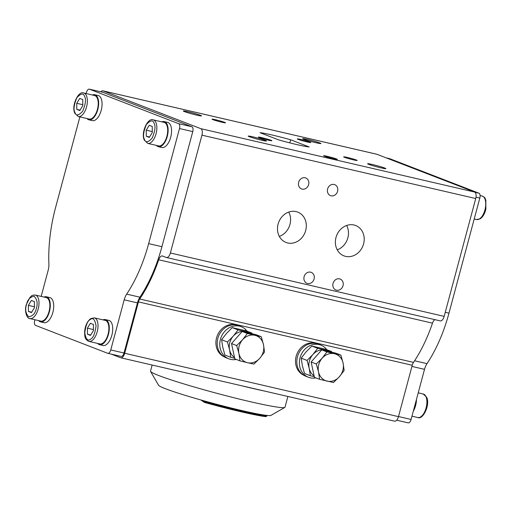 <?xml version="1.0" encoding="UTF-8"?>
<svg xmlns="http://www.w3.org/2000/svg" width="512" height="512" viewBox="0 0 512 512"><rect width="100%" height="100%" fill="white"/><g stroke="black" fill="none" stroke-linecap="round" stroke-linejoin="round"><path stroke-width="0.77" d="M152.141 365.043L150.502 371.155A69.632 4.23 15 0 0 150.56 371.437A69.632 4.23 15 0 0 158.662 375.494A69.632 4.23 15 0 0 231.808 397.21A69.632 4.23 15 0 0 284.826 407.411A69.632 4.23 15 0 0 285.018 407.194L287.891 396.467M150.56 371.437L158.598 385.293A58.259 3.539 15 0 0 165.376 388.685A58.259 3.539 15 0 0 204.25 400.915A58.259 3.539 15 0 0 266.97 415.43A58.259 3.539 15 0 0 270.944 415.392L284.826 407.411M204.25 400.915L204.486 402.406C227.731 408.986 257.933 415.974 265.779 416.595L265.92 416.621C256.493 415.661 229.459 409.395 204.448 402.4L204.486 402.406M200.826 399.949L204.448 402.4M265.779 416.595L266.784 416.115L266.97 415.43M316.166 343.514A17.05 14.822 111.1 0 0 305.971 344.237A17.05 14.822 111.1 0 0 295.546 359.974A17.05 14.822 111.1 0 0 303.878 375.29M315.898 377.875A17.222 14.97 -68.9 0 1 308.435 377.254A17.222 14.97 -68.9 0 1 305.152 348.966A17.222 14.97 -68.9 0 1 320.858 345.126A17.222 14.97 -68.9 0 1 326.771 349.658L326.758 349.67M308.435 377.254L305.869 376.262A17.222 14.97 -68.9 0 1 302.579 347.974A17.222 14.97 -68.9 0 1 318.291 344.134L320.858 345.126M319.584 379.302L318.522 371.872A14.208 12.352 -68.9 0 1 322.189 358.17A14.208 12.352 -68.9 0 1 334.47 353.734A14.208 12.352 -68.9 0 1 343.085 363.008A14.208 12.352 -68.9 0 1 339.411 376.704A14.208 12.352 -68.9 0 1 327.13 381.139A14.208 12.352 -68.9 0 1 321.594 377.907A14.208 12.352 -68.9 0 1 318.522 371.872L316.288 363.987L322.189 358.17L326.925 351.898L340.851 355.123L343.085 363.008L344.141 370.432L339.411 376.704L333.51 382.522L319.584 379.302L314.426 377.306L311.13 361.99L321.766 349.901L335.693 353.126L340.851 355.123M245.178 330.618L245.926 329.786A17.222 14.97 111.1 0 0 241.254 326.701L238.682 325.702A17.222 14.97 111.1 0 0 222.195 330.355A17.222 14.97 111.1 0 0 226.259 357.83L228.832 358.829A17.222 14.97 111.1 0 0 236.294 359.45M241.254 326.701A17.222 14.97 111.1 0 0 224.768 331.347A17.222 14.97 111.1 0 0 228.832 358.829M236.563 325.088A17.05 14.822 111.1 0 0 224.966 326.541A17.05 14.822 111.1 0 0 215.904 342.374A17.05 14.822 111.1 0 0 224.275 356.864M259.808 358.278A14.208 12.352 -68.9 0 1 254.048 362.272A14.208 12.352 -68.9 0 1 247.526 362.707L239.974 360.87L238.918 353.44L236.685 345.562L242.586 339.744L247.322 333.472L261.248 336.698L263.475 344.576L264.538 352.006L259.808 358.278L253.907 364.096L247.526 362.707A14.208 12.352 -68.9 0 1 238.918 353.44A14.208 12.352 -68.9 0 1 242.586 339.744A14.208 12.352 -68.9 0 1 254.867 335.309A14.208 12.352 -68.9 0 1 263.475 344.576A14.208 12.352 -68.9 0 1 259.808 358.278M413.299 411.2A12.89 6.33 -77 0 0 415.61 405.555A12.89 6.33 -77 0 0 416.48 399.354M99.091 344.429L98.611 344.301A12.89 6.33 103 0 1 97.613 343.418M103.059 319.878A12.89 6.33 103 0 1 105.395 319.59A12.89 6.33 103 0 1 108.435 334.445A12.89 6.33 103 0 1 99.578 344.704A12.89 6.33 103 0 1 99.059 344.538L99.258 343.795M105.395 319.59L108.819 320.384A12.89 6.33 103 0 1 111.859 335.238A12.89 6.33 103 0 1 103.008 345.498L99.578 344.704M94.355 317.869L105.21 320.378A12.077 5.926 103 0 1 108.87 328.192A12.077 5.926 103 0 1 99.763 343.917L88.909 341.402A12.077 5.926 103 0 0 91.712 340.794A12.077 5.926 103 0 0 98.016 325.677A12.077 5.926 103 0 0 94.355 317.869L90.81 318.579C87.117 321.408 85.043 325.984 84.589 332.314C84.934 336.141 84.205 339.059 88.909 341.402M40.083 321.613L39.603 321.485A12.89 6.33 103 0 1 38.605 320.602M44.058 297.062A12.89 6.33 103 0 1 46.387 296.774A12.89 6.33 103 0 1 49.427 311.629A12.89 6.33 103 0 1 40.576 321.888A12.89 6.33 103 0 1 40.058 321.722L40.256 320.979M46.387 296.774L49.811 297.568A12.89 6.33 103 0 1 52.851 312.422A12.89 6.33 103 0 1 44 322.682L40.576 321.888M35.354 295.053C30.81 295.11 31.757 296.166 30.074 297.222L26.336 304.55C23.904 312.096 27.546 319.155 29.901 318.586A12.077 5.926 103 0 0 38.202 308.973A12.077 5.926 103 0 0 35.744 295.174A12.077 5.926 103 0 0 35.354 295.053L46.208 297.562A12.077 5.926 103 0 1 46.605 297.683A12.077 5.926 103 0 1 49.158 311.078A12.077 5.926 103 0 1 40.755 321.101L29.901 318.586A12.077 5.926 103 0 1 29.504 318.464M88.442 119.552L87.962 119.424A12.89 6.33 103 0 1 86.963 118.541M92.41 95.008A12.89 6.33 103 0 1 94.739 94.714A12.89 6.33 103 0 1 97.779 109.568A12.89 6.33 103 0 1 88.928 119.827A12.89 6.33 103 0 1 88.41 119.661L88.608 118.925M94.739 94.714L98.17 95.507A12.89 6.33 103 0 1 101.21 110.362A12.89 6.33 103 0 1 92.352 120.621L88.928 119.827M95.098 114.963A12.077 5.926 103 0 1 89.114 119.04L78.253 116.525A12.077 5.926 103 0 0 84.243 112.448A12.077 5.926 103 0 0 86.47 95.75A12.077 5.926 103 0 0 83.706 92.992L94.56 95.507A12.077 5.926 103 0 1 98.214 102.925A12.077 5.926 103 0 1 95.098 114.963M157.933 146.426L157.453 146.298A12.89 6.33 103 0 1 156.454 145.414M161.901 121.882A12.89 6.33 103 0 1 164.237 121.587A12.89 6.33 103 0 1 167.277 136.442A12.89 6.33 103 0 1 158.419 146.701A12.89 6.33 103 0 1 157.907 146.534L158.099 145.798M164.237 121.587L167.661 122.381A12.89 6.33 103 0 1 170.701 137.235A12.89 6.33 103 0 1 161.85 147.494L158.419 146.701M164.595 141.83A12.077 5.926 103 0 1 158.605 145.914L147.75 143.398A12.077 5.926 103 0 0 153.741 139.322A12.077 5.926 103 0 0 155.962 122.624A12.077 5.926 103 0 0 153.197 119.866L164.051 122.374A12.077 5.926 103 0 1 167.706 129.798A12.077 5.926 103 0 1 164.595 141.83M353.619 159.904A6.989 0.422 -165 0 1 343.648 156.845A6.989 0.422 -165 0 1 347.174 157.408A6.989 0.422 -165 0 1 357.146 160.467A6.989 0.422 -165 0 1 353.619 159.904M307.264 141.978A6.989 0.422 -165 0 1 297.293 138.918A6.989 0.422 -165 0 1 300.813 139.482A6.989 0.422 -165 0 1 310.79 142.541A6.989 0.422 -165 0 1 307.264 141.978M221.978 122.234A6.989 0.422 -165 0 1 212.006 119.181A6.989 0.422 -165 0 1 215.533 119.738A6.989 0.422 -165 0 1 225.504 122.797A6.989 0.422 -165 0 1 221.978 122.234M268.333 140.16A6.989 0.422 -165 0 1 258.362 137.107A6.989 0.422 -165 0 1 261.888 137.664A6.989 0.422 -165 0 1 271.859 140.723A6.989 0.422 -165 0 1 268.333 140.16M316.186 142.778A9.446 0.576 -165 0 1 302.701 138.65A9.446 0.576 -165 0 1 307.469 139.411A9.446 0.576 -165 0 1 320.947 143.539A9.446 0.576 -165 0 1 316.186 142.778M196.781 115.136A9.446 0.576 -165 0 1 183.302 111.008A9.446 0.576 -165 0 1 188.064 111.77A9.446 0.576 -165 0 1 201.549 115.898A9.446 0.576 -165 0 1 196.781 115.136M261.683 140.237A9.446 0.576 -165 0 1 248.205 136.102A9.446 0.576 -165 0 1 252.966 136.864A9.446 0.576 -165 0 1 266.451 140.992A9.446 0.576 -165 0 1 261.683 140.237M381.082 167.878A9.446 0.576 -165 0 1 367.603 163.744A9.446 0.576 -165 0 1 372.371 164.506A9.446 0.576 -165 0 1 385.85 168.634A9.446 0.576 -165 0 1 381.082 167.878M333.747 158.835A7.104 0.429 -165 0 1 323.603 155.731A7.104 0.429 -165 0 1 327.187 156.301A7.104 0.429 -165 0 1 337.331 159.405A7.104 0.429 -165 0 1 333.747 158.835M287.699 242.963A16.262 14.138 -68.9 0 1 286.035 242.451A16.262 14.138 -68.9 0 1 278.381 223.13A16.262 14.138 -68.9 0 1 296.102 211.603A16.262 14.138 -68.9 0 1 297.766 212.115A16.262 14.138 -68.9 0 1 305.414 231.437A16.262 14.138 -68.9 0 1 287.699 242.963M345.594 256.365A16.262 14.138 -68.9 0 1 343.923 255.853A16.262 14.138 -68.9 0 1 336.275 236.531A16.262 14.138 -68.9 0 1 353.997 225.005A16.262 14.138 -68.9 0 1 355.661 225.517A16.262 14.138 -68.9 0 1 363.309 244.838A16.262 14.138 -68.9 0 1 345.594 256.365M336.525 290.189A5.875 5.107 -68.9 0 1 335.923 290.01A5.875 5.107 -68.9 0 1 333.158 283.027A5.875 5.107 -68.9 0 1 339.565 278.861A5.875 5.107 -68.9 0 1 340.166 279.046A5.875 5.107 -68.9 0 1 342.925 286.029A5.875 5.107 -68.9 0 1 336.525 290.189M307.578 283.488A5.875 5.107 -68.9 0 1 306.976 283.309A5.875 5.107 -68.9 0 1 304.211 276.326A5.875 5.107 -68.9 0 1 310.618 272.16A5.875 5.107 -68.9 0 1 311.219 272.346A5.875 5.107 -68.9 0 1 313.984 279.328A5.875 5.107 -68.9 0 1 307.578 283.488M331.072 195.808A5.875 5.107 -68.9 0 1 330.477 195.622A5.875 5.107 -68.9 0 1 327.712 188.64A5.875 5.107 -68.9 0 1 334.112 184.48A5.875 5.107 -68.9 0 1 334.714 184.666A5.875 5.107 -68.9 0 1 337.478 191.642A5.875 5.107 -68.9 0 1 331.072 195.808M302.125 189.107A5.875 5.107 -68.9 0 1 301.53 188.922A5.875 5.107 -68.9 0 1 298.765 181.939A5.875 5.107 -68.9 0 1 305.165 177.779A5.875 5.107 -68.9 0 1 305.766 177.965A5.875 5.107 -68.9 0 1 308.531 184.941A5.875 5.107 -68.9 0 1 302.125 189.107M259.994 132.691A27.002 1.638 -165 0 1 290.63 139.782L309.158 146.95A27.002 1.638 -165 0 1 278.522 139.859L259.994 132.691M440.064 320.832A5.683 2.79 -77 0 0 440.256 320.89A5.683 2.79 -77 0 0 444.16 316.365L475.731 198.541A5.683 2.79 -77 0 0 474.573 192.045L376.89 154.272A5.683 2.79 -77 0 0 376.704 154.214A5.683 2.79 -77 0 0 376.512 154.182M100.794 91.802A5.683 2.79 103 0 1 102.912 90.835A5.683 2.79 103 0 1 103.098 90.893L200.787 128.666A5.683 2.79 103 0 1 201.939 135.162L170.368 252.986A5.683 2.79 103 0 1 166.464 257.51A5.683 2.79 103 0 1 166.278 257.453L162.566 256.019A5.683 2.79 -77 0 0 162.381 255.962A5.683 2.79 -77 0 0 158.688 259.77A102.317 50.227 103 0 1 139.718 299.002L413.51 362.387A102.317 50.227 -77 0 0 432.48 323.155A5.683 2.79 103 0 1 434.829 319.635M413.51 362.387A5.683 2.79 -77 0 0 412.243 365.274L138.451 301.894L124.685 353.261A5.683 2.79 103 0 1 120.781 357.786A5.683 2.79 103 0 1 120.595 357.728L111.29 354.131M394.387 421.107A5.683 2.79 -77 0 0 394.573 421.165A5.683 2.79 -77 0 0 398.477 416.64L412.243 365.274M102.445 92.198A4.262 2.093 103 0 1 102.592 92.218A4.262 2.093 103 0 1 102.733 92.262L191.891 126.739A4.262 2.093 103 0 1 192.762 131.61L161.92 246.694A100.896 49.53 103 0 1 139.936 297.197A11.366 5.581 -77 0 0 137.459 302.886L124.032 353.005A4.262 2.093 103 0 1 121.101 356.403A4.262 2.093 103 0 1 120.96 356.358M138.451 301.894A5.683 2.79 103 0 1 139.718 299.002M279.322 236.416A16.262 14.138 111.1 0 0 288.736 212.07M337.216 249.818A16.262 14.138 111.1 0 0 346.63 225.472M290.63 139.782L289.798 142.88M86.125 93.549L86.394 92.538A4.262 2.093 103 0 1 89.325 89.146A4.262 2.093 103 0 1 89.466 89.19L178.624 123.667A4.262 2.093 103 0 1 179.494 128.538L148.653 243.629A100.896 49.53 103 0 1 126.669 294.125L139.936 297.197M41.178 296.397L48.141 270.406A11.366 5.581 103 0 0 48.896 264.051A100.896 49.53 103 0 1 55.558 207.629L79.872 116.902M137.459 302.886L124.192 299.814L110.765 349.939A4.262 2.093 103 0 1 107.834 353.331A4.262 2.093 103 0 1 107.693 353.286L35.578 325.402A4.262 2.093 103 0 1 34.714 320.531L34.925 319.744M124.192 299.814A11.366 5.581 103 0 1 126.669 294.125M149.222 125.286L152.25 126.458L152.294 132.525L149.312 137.421L146.285 136.25L146.24 130.182L149.222 125.286M152.269 131.578L146.24 130.182M149.562 137.005L146.285 136.25M157.453 146.298L157.619 145.683M79.731 98.413L82.758 99.584L82.803 105.651L79.821 110.547L76.794 109.376L76.742 103.309L79.731 98.413M82.778 104.704L76.742 103.309M80.07 110.131L76.794 109.376M87.962 119.424L88.122 118.81M34.4 301.645L34.451 307.712L31.469 312.602L28.435 311.43L28.39 305.37L31.373 300.474L34.4 301.645M34.426 306.765L28.39 305.37M31.718 312.192L28.435 311.43M39.603 321.485L39.77 320.87M93.453 330.528L90.47 335.418L87.443 334.246L87.398 328.186L90.381 323.29L93.408 324.461L93.453 330.528M87.443 334.246L90.72 335.008M93.427 329.581L87.398 328.186M98.611 344.301L98.778 343.686M414.579 360.774L426.995 363.648A100.896 49.53 -77 0 0 448.979 313.152L479.821 198.061A4.262 2.093 -77 0 0 478.95 193.19L389.792 158.714A4.262 2.093 -77 0 0 389.651 158.669A4.262 2.093 -77 0 0 389.504 158.65M426.995 363.648A11.366 5.581 -77 0 0 424.518 369.338L411.93 366.426M408.019 422.81A4.262 2.093 -77 0 0 408.16 422.854A4.262 2.093 -77 0 0 411.091 419.462L424.518 369.338M239.974 360.87L234.822 358.88L231.526 343.565L242.163 331.475L256.09 334.701L261.248 336.698M242.163 331.475L247.322 333.472M231.526 343.565L236.685 345.562M248.698 332.992A14.208 12.352 111.1 0 0 245.53 331.699A14.208 12.352 111.1 0 0 233.254 336.128A14.208 12.352 111.1 0 0 229.581 349.83A14.208 12.352 111.1 0 0 234.522 357.485M230.752 357.306L224.883 355.034L222.765 347.194L221.587 339.725L226.432 333.498L232.224 327.635L246.15 330.854L252.026 333.126L238.093 329.901L233.254 336.128L227.462 341.99L229.581 349.83L230.752 357.306L234.688 358.272M227.462 341.99L221.587 339.725M238.093 329.901L232.224 327.635M247.194 331.258A17.222 14.97 111.1 0 0 246.758 330.707L246.502 330.995M245.632 330.112L246.758 330.707M321.766 349.901L326.925 351.898M311.13 361.99L316.288 363.987M328.301 351.418A14.208 12.352 111.1 0 0 325.139 350.125A14.208 12.352 111.1 0 0 312.858 354.56A14.208 12.352 111.1 0 0 309.184 368.262A14.208 12.352 111.1 0 0 314.125 375.91M310.355 375.731L304.486 373.459L302.368 365.626L301.19 358.15L306.035 351.923L311.827 346.061L325.754 349.286L331.629 351.558L317.702 348.333L312.858 354.56L307.066 360.422L309.184 368.262L310.355 375.731L314.291 376.698M307.066 360.422L301.19 358.15M317.702 348.333L311.827 346.061M240.768 385.562A69.632 4.23 15 0 0 264.653 391.091M266.784 416.115A58.259 3.539 -165 0 1 204.064 401.6L202.246 400.352M482.086 196C486.08 198.01 484.8 198.528 485.837 200.147L485.875 209.126C484.787 213.709 482.886 216.941 480.186 218.822L476.634 219.533A12.077 5.926 -77 0 0 479.443 218.931A12.077 5.926 -77 0 0 485.747 203.808A12.077 5.926 -77 0 0 482.086 196L480.09 195.539M426.003 396.762A12.077 5.926 -77 0 0 423.238 394.003L426.669 397.267C430.381 404.685 423.014 420.102 417.792 417.536A12.077 5.926 -77 0 0 423.782 413.459A12.077 5.926 -77 0 0 426.003 396.762M90.349 319.507C93.011 317.293 94.912 319.411 96.058 325.862C95.021 333.664 93.165 338.112 90.496 339.206C87.84 341.414 85.939 339.296 84.787 332.845C85.83 325.043 87.68 320.595 90.349 319.507M26.502 304.64C27.526 299.674 30.08 296.877 34.176 296.262C37.197 299.629 37.92 303.693 36.339 308.442C35.315 313.408 32.762 316.198 28.666 316.813C25.645 313.446 24.922 309.389 26.502 304.64M74.931 112.429C73.293 109.67 73.946 104.762 76.89 97.696C80.954 93.261 83.533 92.87 84.614 96.531C86.253 99.29 85.6 104.198 82.656 111.264C78.592 115.699 76.019 116.09 74.931 112.429M144.422 139.302C142.79 136.544 143.443 131.635 146.387 124.57C150.451 120.134 153.024 119.744 154.112 123.405C155.75 126.157 155.098 131.072 152.147 138.138C148.09 142.573 145.51 142.957 144.422 139.302M376.89 154.272L103.098 90.893M200.787 128.666L474.573 192.045M201.939 135.162L475.731 198.541M170.368 252.986L444.16 316.365M432.48 323.155L158.688 259.77M124.685 353.261L398.477 416.64M124.032 353.005L110.765 349.939M161.92 246.694L148.653 243.629M192.762 131.61L179.494 128.538M191.891 126.739L178.624 123.667M102.733 92.262L89.466 89.19M445.248 312.288L448.979 313.152M479.821 198.061L476.006 197.178M398.502 416.544L411.091 419.462M386.266 157.901L389.792 158.714M474.963 192.269L478.95 193.19M78.253 116.525L74.829 113.261C71.117 105.843 78.483 90.426 83.706 92.992M147.75 143.398L144.32 140.134C140.608 132.71 147.974 117.293 153.197 119.866M423.238 394.003L418.221 392.838M376.704 154.214L102.912 90.835M440.256 320.89L166.464 257.51M394.573 421.165L120.781 357.786M121.101 356.403L107.834 353.331M102.592 92.218L89.325 89.146M396.691 420.198L408.16 422.854M386.195 157.869L389.651 158.669M417.792 417.536L411.968 416.186M476.634 219.533L474.214 218.976"/></g></svg>
